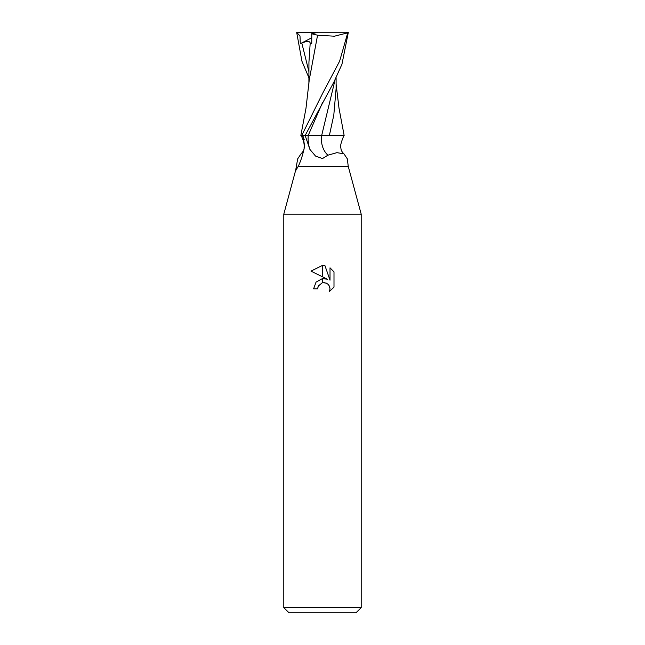 <?xml version="1.0" encoding="UTF-8"?>
<svg xmlns="http://www.w3.org/2000/svg" width="645" height="645" viewBox="0 0 645 645"><rect width="100%" height="100%" fill="white"/><g stroke="black" fill="none" stroke-linecap="round" stroke-linejoin="round"><path stroke-width="0.97" d="M283.8 607.59L288.96 612.75L356.04 612.75L361.2 607.59L283.8 607.59L283.8 214.14L361.2 214.14L361.2 607.59M298.192 166.41L348.252 166.41L347.308 158.823L343.946 153.824L336.924 152.655L327.878 155.203L322.5 158.565L315.518 156.05L309.914 149.43L305.133 135.45L302.336 135.45L303.214 136.716L304.593 146.326C302.957 154.405 300.828 161.097 298.192 166.41L295.563 170.861L297.692 158.823L301.054 153.824C303.247 151.543 304.255 149.656 304.077 148.156L304.19 146.109C304.198 142.876 303.15 139.328 301.046 135.45M295.821 169.667L283.8 214.14L361.2 214.14L348.252 166.41M333.997 271.843L330.014 267.82L333.997 271.843L333.997 287.106L329.377 291.54L330.03 288.775L329.555 286.404L328.224 284.405L326.217 283.066L322.726 282.695L322.726 278.616L327.426 279.237L322.726 276.915L322.726 265.482L324.991 265.748L330.014 280.188L330.014 267.812M317.663 288.815L313.599 288.815L316.05 282.115L322.274 278.672L322.274 282.792L318.316 286.009L317.663 288.815L318.082 286.549M328.974 285.324L330.03 288.775L329.377 291.532L333.997 287.106M322.274 265.474L322.274 276.697L311.003 271.142L322.274 265.474L311.003 271.142M318.316 286.009L322.242 282.8M323.846 282.591L326.862 283.381M324.991 265.748L322.726 265.482M295.894 170.28A3.491 0.71 83.4 0 0 295.99 169.135M302.215 135.45A26.647 21.672 54.8 0 1 304.287 139.836M297.482 167.515A26.647 21.672 54.8 0 1 296.232 168.24M321.637 135.45A28.074 22.833 -54.8 0 0 327.878 155.203M335.078 79.795L321.686 135.45L343.954 135.45C340.987 142.424 339.98 146.673 340.923 148.205C340.963 150.148 341.971 152.018 343.946 153.824M301.739 135.45L305.158 135.45L333.925 82.028L341.939 64.298L348.3 32.476L347.736 32.855L339.625 61.17L322.5 93.598L301.739 135.45L300.852 135.45L305.988 108.304L309.092 81.335M329.377 135.45L333.796 115.133L336.11 88.575L336.101 77.747M336.101 84.068L339.012 108.287L344.14 135.45L342.189 135.45M327.063 135.45L304.456 135.45M309.14 80.496L317.558 35.233L334.416 36.201L347.736 32.855M308.899 77.747L301.949 61.259L296.7 32.476L299.998 35.91L300.288 43.699L301.82 43.07C306.996 40.893 309.785 40.917 310.197 43.126L308.939 62.138L308.899 84.068M310.197 43.126L311.737 43.449L311.785 33.814L317.977 32.25L348.058 32.25M311.656 33.758L317.767 35.257M296.7 32.476L317.977 32.25M300.288 43.699L311.769 37.781M322.645 102.337L308.205 135.45A38.764 31.532 -54.8 0 0 309.914 149.43M301.82 43.07L308.915 71.643"/></g></svg>
